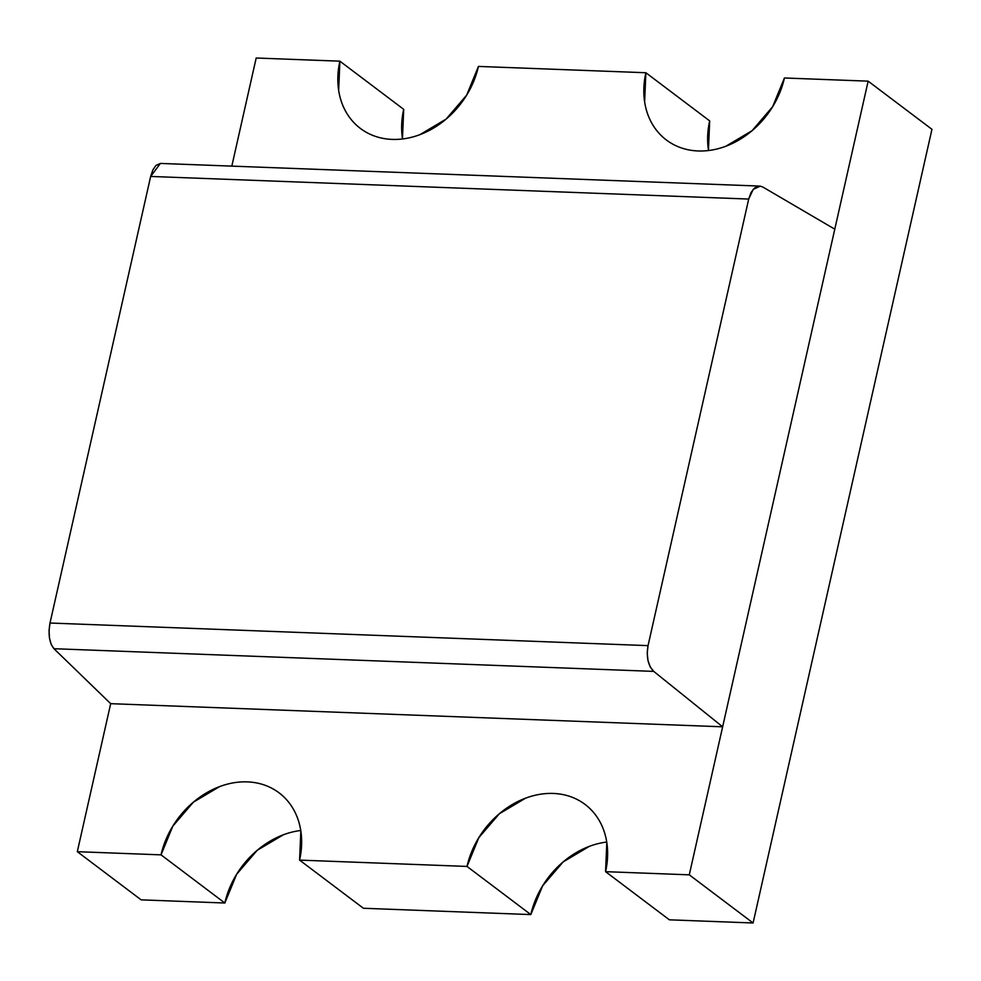 <?xml version="1.0" encoding="UTF-8"?>
<svg xmlns="http://www.w3.org/2000/svg" width="981" height="981" viewBox="0 0 981 981"><rect width="100%" height="100%" fill="white"/><g stroke="black" fill="none" stroke-linecap="round" stroke-linejoin="round"><path stroke-width="1.47" d="M402.529 138.946A80.969 65.224 -53 0 1 403.706 109.332L339.892 61.178L256.188 58.014L231.823 166.12L256.188 58.014L339.892 61.178L338.653 90.301C340.076 99.694 343.24 108.057 348.145 115.39C353.037 122.723 359.304 128.474 366.919 132.631C374.546 136.788 382.946 139.032 392.142 139.388C401.327 139.731 410.598 138.149 419.942 134.63L446.11 119.093L466.662 95.145L478.446 66.414L645.878 72.741L644.627 101.877C646.062 111.27 649.226 119.633 654.119 126.966C659.024 134.299 665.277 140.038 672.905 144.195C680.532 148.352 688.932 150.608 698.116 150.951C707.301 151.307 716.571 149.713 725.928 146.206L752.096 130.669L772.636 106.708L784.432 77.99L868.148 81.153L834.782 229.174L868.148 81.153L784.432 77.99A80.969 65.224 127 0 1 666.381 139.989A80.969 65.224 127 0 1 645.878 72.741L478.446 66.414A80.969 65.224 127 0 1 360.395 128.425A80.969 65.224 127 0 1 339.892 61.178L403.706 109.332L402.455 138.456M606.736 842.054A80.969 65.224 -53 0 0 530.819 914.586L467.005 866.431A80.969 65.224 127 0 1 585.056 804.42A80.969 65.224 127 0 1 605.571 871.668L669.373 919.822L753.089 922.986L669.373 919.822L605.571 871.668L689.275 874.831L753.089 922.986L931.95 129.308L868.148 81.153L931.95 129.308L753.089 922.986L689.275 874.831L722.641 726.811L689.275 874.831L605.571 871.668L606.81 842.544C605.387 833.151 602.224 824.788 597.319 817.455C592.426 810.122 586.16 804.371 578.532 800.214C570.917 796.057 562.505 793.813 553.321 793.457C544.136 793.114 534.866 794.696 525.509 798.215L499.341 813.752L478.802 837.7L467.005 866.431L299.585 860.104L300.836 830.968C299.401 821.575 296.237 813.212 291.345 805.879C286.44 798.546 280.186 792.807 272.559 788.65C264.931 784.493 256.531 782.237 247.347 781.894C238.162 781.538 228.892 783.132 219.536 786.639L193.367 802.176L172.828 826.137L161.031 854.856L77.315 851.692L110.681 703.671L722.641 726.811L834.782 229.174L762.875 187.064L834.782 229.174L722.641 726.811L653.726 671.384L53.967 648.711L51.184 644.37L49.455 638.006L49.05 630.538L50.006 623.021L150.657 176.445L152.852 169.958L155.967 165.421L160.528 163.422M708.441 150.032L709.68 120.896L645.878 72.741L709.68 120.896A80.969 65.224 -53 0 0 708.515 150.51M467.005 866.431L530.819 914.586L363.399 908.259L299.585 860.104L467.005 866.431M589.323 846.37L563.155 861.907L542.616 885.855L530.819 914.586L363.399 908.259L299.585 860.104A80.969 65.224 127 0 0 279.082 792.856L280.002 793.543M283.337 834.794L257.169 850.331L236.629 874.292L224.833 903.01L141.129 899.847L224.833 903.01L161.031 854.856A80.969 65.224 127 0 1 279.082 792.856M300.762 830.49A80.969 65.224 -53 0 0 224.833 903.01L161.031 854.856L77.315 851.692L141.129 899.847L77.315 851.692L110.681 703.671L53.967 648.711L110.681 703.671L722.641 726.811L653.726 671.384C648.061 665.584 646.172 657 648.049 645.633L647.215 653.162L648 660.642L650.28 667.019L653.726 671.384L53.967 648.711C49.344 642.935 48.032 634.376 50.006 623.021L150.657 176.445L748.699 199.057L648.049 645.633L50.006 623.021L648.049 645.633L748.699 199.057L753.236 189.296L760.361 186.145L762.875 187.064M758.669 186.12L754.499 188.045L751.017 192.57L748.699 199.057L150.657 176.445L160.394 163.422L759.637 186.083M666.381 139.989L667.166 140.577M585.056 804.42L585.976 805.119M360.395 128.425L361.18 129.014"/></g></svg>

